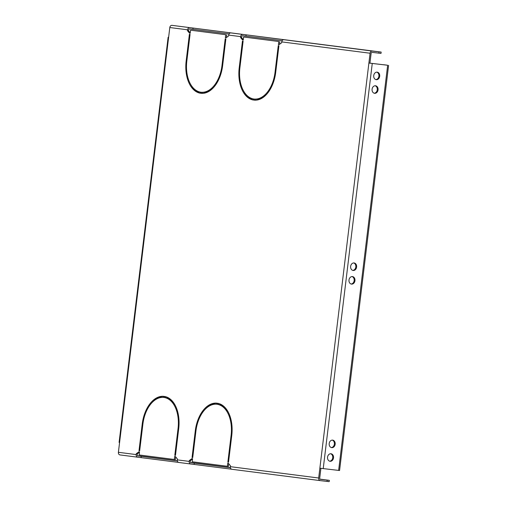 <?xml version="1.0" encoding="UTF-8"?>
<svg xmlns="http://www.w3.org/2000/svg" width="507" height="507" viewBox="0 0 507 507"><rect width="100%" height="100%" fill="white"/><g stroke="black" fill="none" stroke-linecap="round" stroke-linejoin="round"><path stroke-width="0.76" d="M354.963 280.694A3.79 3.004 97.3 0 0 352.46 276.588A3.79 3.004 97.3 0 0 348.993 279.997A3.79 3.004 97.3 0 0 351.497 284.104A3.79 3.004 97.3 0 0 354.963 280.694M351.104 284.015A3.79 3.004 97.3 0 0 354.165 280.593A3.79 3.004 97.3 0 0 352.054 276.569M356.611 267.062A3.79 3.004 97.3 0 0 354.108 262.956A3.79 3.004 97.3 0 0 350.641 266.365A3.79 3.004 97.3 0 0 353.145 270.472A3.79 3.004 97.3 0 0 356.611 267.062M352.752 270.389A3.79 3.004 97.3 0 0 355.819 266.961A3.79 3.004 97.3 0 0 353.709 262.937M333.524 457.865A3.79 3.004 97.3 0 0 331.02 453.759A3.79 3.004 97.3 0 0 327.554 457.168A3.79 3.004 97.3 0 0 330.057 461.275A3.79 3.004 97.3 0 0 333.524 457.865M329.658 461.186A3.79 3.004 97.3 0 0 332.725 457.764A3.79 3.004 97.3 0 0 330.615 453.74M378.051 89.891A3.79 3.004 97.3 0 0 375.548 85.784A3.79 3.004 97.3 0 0 372.081 89.194A3.79 3.004 97.3 0 0 374.584 93.301A3.79 3.004 97.3 0 0 378.051 89.891M374.191 93.218A3.79 3.004 97.3 0 0 377.259 89.79A3.79 3.004 97.3 0 0 375.148 85.765M335.171 444.233A3.79 3.004 97.3 0 0 332.668 440.127A3.79 3.004 97.3 0 0 329.201 443.536A3.79 3.004 97.3 0 0 331.705 447.643A3.79 3.004 97.3 0 0 335.171 444.233M331.312 447.561A3.79 3.004 97.3 0 0 334.373 444.132A3.79 3.004 97.3 0 0 332.269 440.114M379.699 76.265A3.79 3.004 97.3 0 0 377.195 72.159A3.79 3.004 97.3 0 0 373.729 75.568A3.79 3.004 97.3 0 0 376.232 79.675A3.79 3.004 97.3 0 0 379.699 76.265M375.839 79.586A3.79 3.004 97.3 0 0 378.906 76.158A3.79 3.004 97.3 0 0 376.796 72.14M200.576 92.147A29.102 17.72 96.7 0 1 186.83 61.043L186.164 60.96A30.205 18.385 96.7 0 0 200.442 93.237L200.576 92.147M186.83 61.043L190.055 34.356L189.396 34.273L186.164 60.96M253.627 98.954A29.102 17.72 96.7 0 1 239.881 67.856L239.215 67.767A30.205 18.385 96.7 0 0 253.494 100.044L253.627 98.954M239.881 67.856L243.113 41.162L242.447 41.08L239.215 67.767M228.524 462.207L231.756 435.519A30.205 18.385 -83.3 0 0 217.478 403.242L217.345 404.333A29.102 17.72 -83.3 0 1 231.091 435.431L227.865 462.124L228.524 462.207L227.865 462.124M175.473 455.4L178.705 428.707A30.205 18.385 -83.3 0 0 164.426 396.43L164.293 397.52A29.102 17.72 -83.3 0 1 178.039 428.624L174.807 455.311L175.473 455.4M142.892 424.112A29.102 17.72 -83.3 0 1 163.628 397.437L163.761 396.347A30.205 18.385 -83.3 0 0 142.226 424.029L139 450.717L139.659 450.799L142.892 424.112L142.226 424.029M195.943 430.918A29.102 17.72 -83.3 0 1 216.685 404.244L216.812 403.154A30.205 18.385 -83.3 0 0 195.284 430.836L192.052 457.523L192.717 457.612L195.943 430.918L195.284 430.836M225.869 38.95L225.203 38.868L221.977 65.555A29.102 17.72 96.7 0 1 201.235 92.23L201.102 93.32A30.205 18.385 96.7 0 0 222.636 65.644L225.869 38.95M275.694 72.45L278.92 45.763L278.261 45.674L275.028 72.368A29.102 17.72 96.7 0 1 254.292 99.042L254.159 100.133A30.205 18.385 96.7 0 0 275.694 72.45L275.028 72.368M137.752 457.2L120.013 454.925A2.415 1.914 -82.7 0 1 119.994 454.925A2.415 1.914 -82.7 0 1 118.397 452.301L168.616 37.341L168.121 37.271L168.616 37.341L169.801 27.524A2.415 1.914 -82.7 0 1 172 25.35L230.888 32.911A2.415 1.914 97.3 0 0 228.695 35.084L228.587 35.959L226.002 37.86L225.336 37.778L225.71 34.704L190.562 30.192L190.188 33.266L189.523 33.183L190.188 33.266M189.77 27.632A2.415 1.914 97.3 0 0 187.577 29.805L187.47 30.68L189.523 33.183M178.553 462.397L137.784 457.206A2.415 1.914 -82.7 0 1 137.771 457.2A2.415 1.914 -82.7 0 1 136.174 454.583L136.282 453.714L138.867 451.807L139.526 451.889L139.159 454.969L174.307 459.475L174.674 456.401L175.34 456.49L177.393 458.987L177.292 459.862A2.415 1.914 -82.7 0 0 178.889 462.479A2.415 1.914 -82.7 0 0 178.901 462.479L190.803 464.013M231.61 469.209L190.841 464.013A2.415 1.914 -82.7 0 1 190.822 464.013A2.415 1.914 -82.7 0 1 189.225 461.395L189.333 460.521L191.919 458.613L192.584 458.702L192.21 461.776L227.358 466.288L227.732 463.214L228.391 463.297L230.451 465.8L230.343 466.668A2.415 1.914 -82.7 0 0 231.94 469.292A2.415 1.914 -82.7 0 1 231.94 469.292L320.253 480.623A2.415 1.914 97.3 0 0 320.291 480.63L327.04 481.416L327.199 480.11L329.335 480.344L320.05 479.14M379.027 51.841L381.163 52.075L381.004 53.387L378.868 53.153L379.027 51.841L372.271 51.055A2.415 1.914 97.3 0 0 370.078 53.229L368.893 63.045L372.258 63.451L323.225 468.601L319.866 468.195L318.675 478.006A2.415 1.914 97.3 0 0 320.272 480.623L231.94 469.292M246.11 34.825L283.939 39.717A2.415 1.914 97.3 0 0 281.746 41.891L281.639 42.765L279.053 44.673L278.387 44.584L278.761 41.511L243.613 36.998L243.24 40.072L242.58 39.99L240.527 37.486L240.629 36.618A2.415 1.914 97.3 0 1 242.821 34.438L246.11 34.825L245.952 36.13L282.114 40.775M200.455 93.142A30.205 18.385 96.7 0 1 190.816 84.656M266.796 94.144A29.102 17.72 96.7 0 1 255.332 99.163L255.205 100.183M253.506 99.955A30.205 18.385 96.7 0 1 243.867 91.469M213.745 87.337A29.102 17.72 96.7 0 1 202.274 92.35L202.154 93.377M163.755 396.417A30.205 18.385 -83.3 0 0 152.163 402.457M175.092 405.131A29.102 17.72 -83.3 0 0 165.333 397.646L165.453 396.645M228.144 411.938A29.102 17.72 -83.3 0 0 218.384 404.453L218.504 403.452M216.806 403.223A30.205 18.385 -83.3 0 0 205.215 409.263M245.952 36.13L242.663 35.75A1.096 0.868 97.3 0 0 241.668 36.738L241.56 37.613L243.284 39.711M243.613 36.998L278.761 41.511M279.471 44.363L279.801 41.631M378.868 53.153L372.119 52.36A1.096 0.868 97.3 0 0 371.118 53.349L369.933 63.166L368.893 63.045L319.866 468.195M320.899 468.322L319.714 478.126A1.096 0.868 97.3 0 0 320.449 479.318L327.199 480.11M228.727 463.702L228.397 466.408L227.358 466.288M230.406 467.727L191 462.707A1.096 0.868 -82.7 0 1 190.264 461.516L190.372 460.641L192.54 459.044M175.669 456.889L175.346 459.602L174.307 459.475M177.349 460.914L137.942 455.894A1.096 0.868 -82.7 0 1 137.213 454.703L137.315 453.835L139.488 452.238M193.059 28.012L192.901 29.324L189.612 28.937A1.096 0.868 97.3 0 0 188.617 29.926L188.509 30.8L190.233 32.898M190.562 30.192L225.71 34.704M226.414 37.556L226.749 34.825M369.933 63.166L387.063 65.169M323.225 468.601L338.632 470.401L387.659 65.251L372.258 63.451M119.589 442.491L119.094 442.421L168.121 37.271M329.335 480.344L329.176 481.65L327.04 481.416M230.381 467.631L190.6 462.523M177.33 460.825L137.549 455.717M172 25.35L381.163 52.075M192.901 29.324L229.063 33.963M137.315 453.835L136.282 453.714M141.073 457.587L141.231 456.281M175.473 455.387L174.807 455.311M165.333 397.646L164.293 397.52M139.659 450.793L139 450.717M387.659 65.251L384.921 64.877A5.488 3.34 96.7 0 1 384.921 64.877L387.069 65.162M388.603 65.352L339.57 470.502L338.632 470.401M384.876 64.871A5.488 3.34 96.7 0 1 384.902 64.877L383.862 64.75A5.488 3.34 -83.3 0 0 383.431 64.75M190.372 460.641L189.333 460.521M194.13 464.399L194.289 463.087M218.384 404.453L217.345 404.333M192.717 457.606L192.052 457.523M243.246 40.066L242.58 39.99M241.56 37.613L240.527 37.486M279.059 44.667L278.387 44.584M188.509 30.8L187.47 30.68M226.008 37.854L225.336 37.778M202.274 92.35L201.235 92.23M255.332 99.163L254.292 99.042M228.695 35.084L240.629 36.618M169.801 27.524L187.577 29.805M136.174 454.583L118.397 452.301M189.225 461.395L177.292 459.862M318.675 478.006L230.343 466.668M281.746 41.891L370.078 53.229M230.888 32.911L242.821 34.438M283.939 39.717L372.271 51.055M178.705 428.7L178.039 428.624M231.756 435.507L231.091 435.431M222.636 65.631L221.977 65.555M190.822 464.013L178.889 462.479M137.771 457.2L119.994 454.925"/></g></svg>
